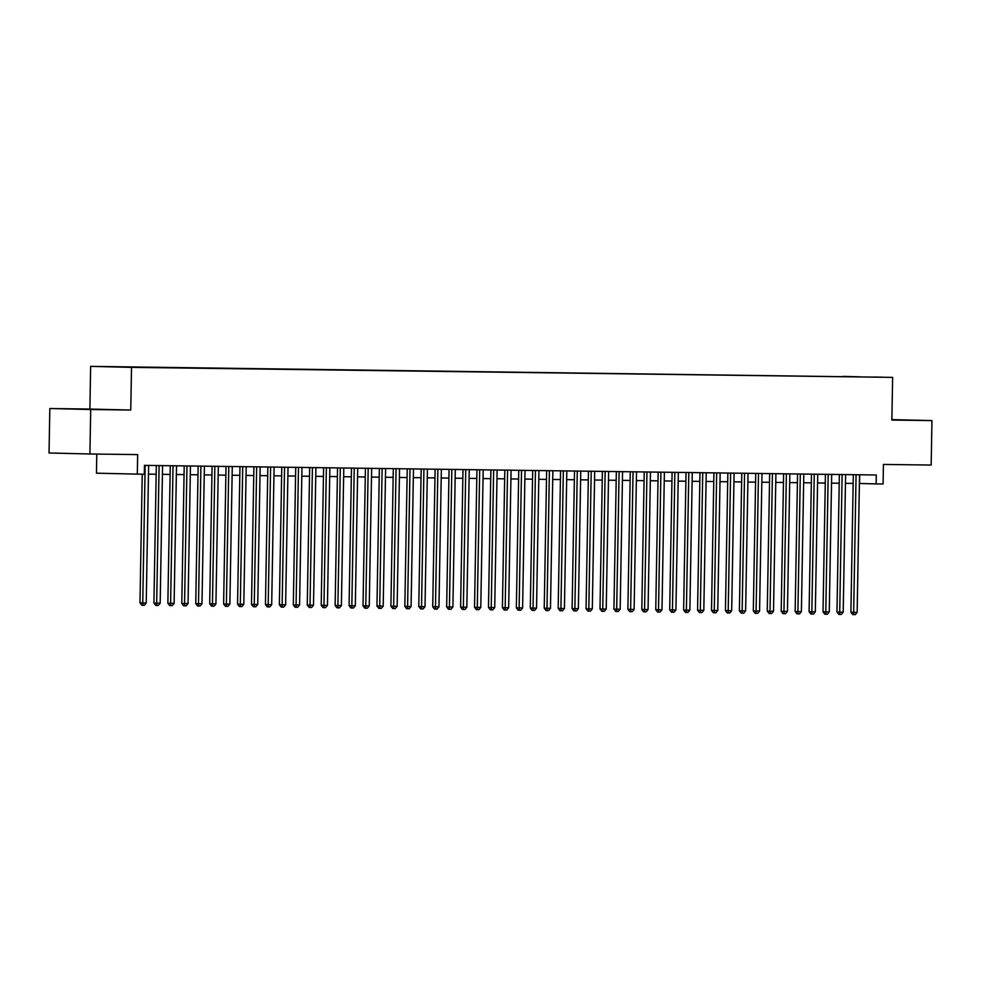<?xml version="1.0" encoding="UTF-8"?>
<svg xmlns="http://www.w3.org/2000/svg" width="981" height="981" viewBox="0 0 981 981"><rect width="100%" height="100%" fill="white"/><g stroke="black" fill="none" stroke-linecap="round" stroke-linejoin="round"><path stroke-width="1.47" d="M96.996 409.469L74.507 409.016L96.996 409.469M891.876 419.905L907.266 420.101L891.876 419.758M139.903 367.446L130.681 367.262L139.903 367.446M96.788 454.068L96.457 473.185L144.293 474.264L144.452 465.374L876.278 475L876.119 483.891L883.084 483.989L883.427 464.43L931.177 465.055L931.95 420.591L891.876 419.61M49.823 408.525L49.05 452.989L89.921 453.982L90.693 409.518L130.767 410.046L131.515 367.36L90.644 366.367L89.896 409.052L49.823 408.525L90.693 409.518M131.515 367.36L892.624 377.378L90.644 366.367M873.286 377.011L882.213 377.195L873.274 377.084M843.047 376.679L859.614 376.9M842.875 376.397L859.675 376.814M137.315 474.179L137.659 454.608L89.921 453.982M892.624 377.378L891.876 420.064L931.95 420.591M859.405 483.486L876.119 483.891M148.487 474.142L156.175 474.24M162.417 474.326L170.118 474.424M176.359 474.51L184.048 474.608M190.302 474.694L197.99 474.792M204.244 474.865L211.933 474.976M218.174 475.049L225.875 475.16M232.117 475.233L239.818 475.344M246.059 475.417L253.748 475.527M260.002 475.601L267.69 475.711M273.932 475.785L281.633 475.895M287.874 475.969L295.575 476.067M301.817 476.153L309.506 476.251M315.759 476.337L323.448 476.435M329.702 476.521L337.39 476.619M343.632 476.705L351.333 476.803M357.575 476.889L365.263 476.987M371.517 477.073L379.206 477.171M385.459 477.257L393.148 477.355M399.39 477.44L407.09 477.539M413.332 477.624L421.021 477.722M427.275 477.808L434.963 477.906M441.217 477.992L448.906 478.09M455.147 478.176L462.848 478.274M469.09 478.36L476.791 478.458M483.032 478.544L490.721 478.642M496.975 478.728L504.663 478.826M510.905 478.912L518.606 479.01M524.847 479.084L532.548 479.194M538.79 479.268L546.478 479.378M552.732 479.451L560.421 479.562M566.675 479.635L574.363 479.746M580.605 479.819L588.306 479.93M594.547 480.003L602.236 480.114M608.49 480.187L616.178 480.285M622.432 480.371L630.121 480.469M636.362 480.555L644.063 480.653M650.305 480.739L657.993 480.837M664.247 480.923L671.936 481.021M678.19 481.107L685.878 481.205M692.12 481.291L699.821 481.389M706.062 481.475L713.763 481.573M720.005 481.659L727.694 481.757M733.947 481.843L741.636 481.941M747.89 482.027L755.578 482.125M761.82 482.211L769.521 482.309M775.763 482.394L783.451 482.493M789.705 482.578L797.394 482.677M803.647 482.762L811.336 482.86M817.578 482.946L825.279 483.044M831.52 483.13L839.209 483.228M845.463 483.314L853.151 483.412M859.699 474.779L859.552 483.498M130.767 410.046L89.896 409.052M853.311 474.706L850.907 612.242L853.666 612.303L856.07 474.743M857.149 612.352L855.236 614.633L853.838 614.609L853.666 612.303L857.149 612.352L859.552 474.779M853.838 614.609L852.734 614.584L850.907 612.242M839.368 474.522L836.965 612.058L839.724 612.119L842.127 474.559M843.206 612.169L841.293 614.449L839.908 614.425L839.724 612.119L843.206 612.169L845.61 474.596M839.908 614.425L838.804 614.4L836.965 612.058M825.426 474.338L823.022 611.874L825.781 611.936L828.185 474.375M829.276 611.985L827.363 614.265L825.965 614.241L825.781 611.936L829.276 611.985L831.68 474.412M825.965 614.241L824.862 614.216L823.022 611.874M811.483 474.154L809.092 611.69L811.851 611.752L814.255 474.191M815.334 611.801L813.421 614.081L812.023 614.057L811.851 611.752L815.334 611.801L817.737 474.228M812.023 614.057L810.919 614.032L809.092 611.69M797.553 473.97L795.15 611.506L797.909 611.568L800.312 474.007M801.391 611.617L799.478 613.898L798.08 613.873L797.909 611.568L801.391 611.617L803.795 474.056M798.08 613.873L796.977 613.848L795.15 611.506M783.611 473.786L781.207 611.322L783.966 611.384L786.37 473.823M787.449 611.433L785.536 613.714L784.15 613.689L783.966 611.384L787.449 611.433L789.852 473.872M784.15 613.689L783.046 613.665L781.207 611.322M769.668 473.602L767.265 611.138L770.024 611.2L772.427 473.639M773.519 611.249L771.606 613.53L770.208 613.505L770.024 611.2L773.519 611.249L775.91 473.688M770.208 613.505L769.104 613.481L767.265 611.138M755.726 473.418L753.322 610.955L756.093 611.028L758.485 473.455M759.576 611.065L757.663 613.346L756.265 613.333L756.093 611.028L759.576 611.065L761.979 473.504M756.265 613.333L755.162 613.297L753.322 610.955M741.783 473.234L739.392 610.771L742.151 610.844L744.554 473.271M745.634 610.881L743.721 613.162L742.323 613.15L742.151 610.844L745.634 610.881L748.037 473.32M742.323 613.15L741.219 613.113L739.392 610.771M727.853 473.05L725.45 610.587L728.209 610.66L730.612 473.087M731.691 610.697L729.778 612.978L728.393 612.966L728.209 610.66L731.691 610.697L734.095 473.136M728.393 612.966L727.277 612.929L725.45 610.587M713.91 472.867L711.507 610.403L714.266 610.476L716.67 472.903M717.761 610.513L715.836 612.794L714.45 612.782L714.266 610.476L717.761 610.513L720.152 472.952M714.45 612.782L713.346 612.745L711.507 610.403M699.968 472.683L697.565 610.219L700.336 610.292L702.727 472.719M703.818 610.329L701.905 612.61L700.508 612.598L700.336 610.292L703.818 610.329L706.222 472.768M700.508 612.598L699.404 612.573L697.565 610.219M686.026 472.499L683.634 610.035L686.393 610.108L688.797 472.535M689.876 610.145L687.963 612.426L686.565 612.414L686.393 610.108L689.876 610.145L692.279 472.584M686.565 612.414L685.461 612.389L683.634 610.035M672.095 472.315L669.692 609.851L672.451 609.924L674.854 472.351M675.934 609.961L674.021 612.242L672.623 612.23L672.451 609.924L675.934 609.961L678.337 472.401M672.623 612.23L671.519 612.205L669.692 609.851M658.153 472.131L655.749 609.667L658.509 609.741L660.912 472.168M661.991 609.79L660.078 612.058L658.692 612.046L658.509 609.741L661.991 609.79L664.395 472.217M658.692 612.046L657.589 612.021L655.749 609.667M644.21 471.947L641.807 609.483L644.578 609.557L646.97 471.984M648.061 609.606L646.148 611.874L644.75 611.862L644.578 609.557L648.061 609.606L650.464 472.033M644.75 611.862L643.646 611.837L641.807 609.483M630.268 471.763L627.877 609.299L630.636 609.373L633.039 471.8M634.118 609.422L632.205 611.69L630.808 611.678L630.636 609.373L634.118 609.422L636.522 471.849M630.808 611.678L629.704 611.654L627.877 609.299M616.338 471.579L613.934 609.115L616.693 609.189L619.097 471.616M620.176 609.238L618.263 611.506L616.865 611.494L616.693 609.189L620.176 609.238L622.579 471.665M616.865 611.494L615.761 611.47L613.934 609.115M602.395 471.395L599.992 608.931L602.751 609.005L605.154 471.432M606.233 609.054L604.321 611.322L602.935 611.31L602.751 609.005L606.233 609.054L608.637 471.481M602.935 611.31L601.831 611.286L599.992 608.931M588.453 471.211L586.049 608.76L588.808 608.821L591.212 471.248M592.303 608.87L590.39 611.151L588.992 611.126L588.808 608.821L592.303 608.87L594.694 471.297M588.992 611.126L587.889 611.102L586.049 608.76M574.51 471.027L572.119 608.576L574.878 608.637L577.282 471.064M578.361 608.686L576.448 610.967L575.05 610.942L574.878 608.637L578.361 608.686L580.764 471.113M575.05 610.942L573.946 610.918L572.119 608.576M560.58 470.855L558.177 608.392L560.936 608.453L563.339 470.88M564.418 608.502L562.505 610.783L561.107 610.758L560.936 608.453L564.418 608.502L566.822 470.929M561.107 610.758L560.004 610.734L558.177 608.392M546.638 470.672L544.234 608.208L546.993 608.269L549.397 470.708M550.476 608.318L548.563 610.599L547.177 610.574L546.993 608.269L550.476 608.318L552.879 470.745M547.177 610.574L546.074 610.55L544.234 608.208M532.695 470.488L530.292 608.024L533.051 608.085L535.454 470.524M536.546 608.134L534.62 610.415L533.235 610.39L533.051 608.085L536.546 608.134L538.937 470.561M533.235 610.39L532.131 610.366L530.292 608.024M518.753 470.304L516.349 607.84L519.121 607.901L521.512 470.34M522.603 607.95L520.69 610.231L519.292 610.207L519.121 607.901L522.603 607.95L525.007 470.377M519.292 610.207L518.189 610.182L516.349 607.84M504.81 470.12L502.419 607.656L505.178 607.717L507.582 470.157M508.661 607.766L506.748 610.047L505.35 610.023L505.178 607.717L508.661 607.766L511.064 470.193M505.35 610.023L504.246 609.998L502.419 607.656M490.88 469.936L488.477 607.472L491.236 607.533L493.639 469.973M494.718 607.582L492.805 609.863L491.42 609.839L491.236 607.533L494.718 607.582L497.122 470.009M491.42 609.839L490.304 609.814L488.477 607.472M476.938 469.752L474.534 607.288L477.293 607.349L479.697 469.789M480.788 607.398L478.863 609.679L477.477 609.655L477.293 607.349L480.788 607.398L483.179 469.825M477.477 609.655L476.374 609.63L474.534 607.288M462.995 469.568L460.592 607.104L463.363 607.165L465.754 469.605M466.846 607.214L464.933 609.495L463.535 609.471L463.363 607.165L466.846 607.214L469.249 469.654M463.535 609.471L462.431 609.446L460.592 607.104M449.053 469.384L446.662 606.92L449.421 606.981L451.824 469.421M452.903 607.031L450.99 609.311L449.592 609.287L449.421 606.981L452.903 607.031L455.307 469.47M449.592 609.287L448.489 609.262L446.662 606.92M435.123 469.2L432.719 606.736L435.478 606.798L437.882 469.237M438.961 606.847L437.048 609.127L435.65 609.115L435.478 606.798L438.961 606.847L441.364 469.286M435.65 609.115L434.546 609.078L432.719 606.736M421.18 469.016L418.777 606.552L421.536 606.626L423.939 469.053M425.018 606.663L423.105 608.943L421.72 608.931L421.536 606.626L425.018 606.663L427.422 469.102M421.72 608.931L420.616 608.894L418.777 606.552M407.238 468.832L404.834 606.368L407.606 606.442L409.997 468.869M411.088 606.479L409.175 608.76L407.777 608.747L407.606 606.442L411.088 606.479L413.492 468.918M407.777 608.747L406.674 608.711L404.834 606.368M393.295 468.648L390.904 606.184L393.663 606.258L396.066 468.685M397.146 606.295L395.233 608.576L393.835 608.563L393.663 606.258L397.146 606.295L399.549 468.734M393.835 608.563L392.731 608.527L390.904 606.184M379.365 468.464L376.962 606L379.721 606.074L382.124 468.501M383.203 606.111L381.29 608.392L379.892 608.379L379.721 606.074L383.203 606.111L385.607 468.55M379.892 608.379L378.789 608.343L376.962 606M365.423 468.28L363.019 605.817L365.778 605.89L368.182 468.317M369.261 605.927L367.348 608.208L365.962 608.195L365.778 605.89L369.261 605.927L371.664 468.366M365.962 608.195L364.858 608.171L363.019 605.817M351.48 468.096L349.077 605.633L351.836 605.706L354.239 468.133M355.33 605.743L353.418 608.024L352.02 608.012L351.836 605.706L355.33 605.743L357.722 468.182M352.02 608.012L350.916 607.987L349.077 605.633M337.538 467.912L335.134 605.449L337.905 605.522L340.309 467.949M341.388 605.571L339.475 607.84L338.077 607.828L337.905 605.522L341.388 605.571L343.791 467.998M338.077 607.828L336.974 607.803L335.134 605.449M323.607 467.729L321.204 605.265L323.963 605.338L326.366 467.765M327.446 605.387L325.533 607.656L324.135 607.644L323.963 605.338L327.446 605.387L329.849 467.814M324.135 607.644L323.031 607.619L321.204 605.265M309.665 467.545L307.261 605.081L310.021 605.154L312.424 467.581M313.503 605.203L311.59 607.472L310.204 607.46L310.021 605.154L313.503 605.203L315.907 467.63M310.204 607.46L309.089 607.435L307.261 605.081M295.722 467.361L293.319 604.897L296.078 604.97L298.482 467.397M299.573 605.019L297.648 607.288L296.262 607.276L296.078 604.97L299.573 605.019L301.964 467.447M296.262 607.276L295.158 607.251L293.319 604.897M281.78 467.177L279.377 604.713L282.148 604.787L284.539 467.214M285.63 604.836L283.717 607.104L282.32 607.092L282.148 604.787L285.63 604.836L288.034 467.263M282.32 607.092L281.216 607.067L279.377 604.713M267.838 466.993L265.446 604.541L268.205 604.603L270.609 467.03M271.688 604.652L269.775 606.932L268.377 606.908L268.205 604.603L271.688 604.652L274.091 467.079M268.377 606.908L267.273 606.883L265.446 604.541M253.907 466.809L251.504 604.357L254.263 604.419L256.666 466.846M257.745 604.468L255.833 606.749L254.447 606.724L254.263 604.419L257.745 604.468L260.149 466.895M254.447 606.724L253.331 606.699L251.504 604.357M239.965 466.625L237.561 604.173L240.32 604.235L242.724 466.662M243.815 604.284L241.89 606.565L240.504 606.54L240.32 604.235L243.815 604.284L246.206 466.711M240.504 606.54L239.401 606.516L237.561 604.173M226.022 466.453L223.619 603.989L226.39 604.051L228.781 466.49M229.873 604.1L227.96 606.381L226.562 606.356L226.39 604.051L229.873 604.1L232.276 466.527M226.562 606.356L225.458 606.332L223.619 603.989M212.08 466.269L209.689 603.806L212.448 603.867L214.851 466.306M215.93 603.916L214.017 606.197L212.619 606.172L212.448 603.867L215.93 603.916L218.334 466.343M212.619 606.172L211.516 606.148L209.689 603.806M198.15 466.085L195.746 603.622L198.505 603.683L200.909 466.122M201.988 603.732L200.075 606.013L198.677 605.988L198.505 603.683L201.988 603.732L204.391 466.159M198.677 605.988L197.573 605.964L195.746 603.622M184.207 465.901L181.804 603.438L184.563 603.499L186.966 465.938M188.045 603.548L186.132 605.829L184.747 605.804L184.563 603.499L188.045 603.548L190.449 465.975M184.747 605.804L183.643 605.78L181.804 603.438M170.265 465.717L167.861 603.254L170.62 603.315L173.024 465.754M174.115 603.364L172.202 605.645L170.804 605.62L170.62 603.315L174.115 603.364L176.519 465.791M170.804 605.62L169.701 605.596L167.861 603.254M156.322 465.534L153.931 603.07L156.69 603.131L159.094 465.57M160.173 603.18L158.26 605.461L156.862 605.436L156.69 603.131L160.173 603.18L162.576 465.607M156.862 605.436L155.758 605.412L153.931 603.07M142.233 474.24L139.989 602.886L142.748 602.947L145.151 465.386M146.23 602.996L144.317 605.277L142.919 605.252L142.748 602.947L146.23 602.996L148.634 465.423M142.919 605.252L141.816 605.228L139.989 602.886"/></g></svg>
